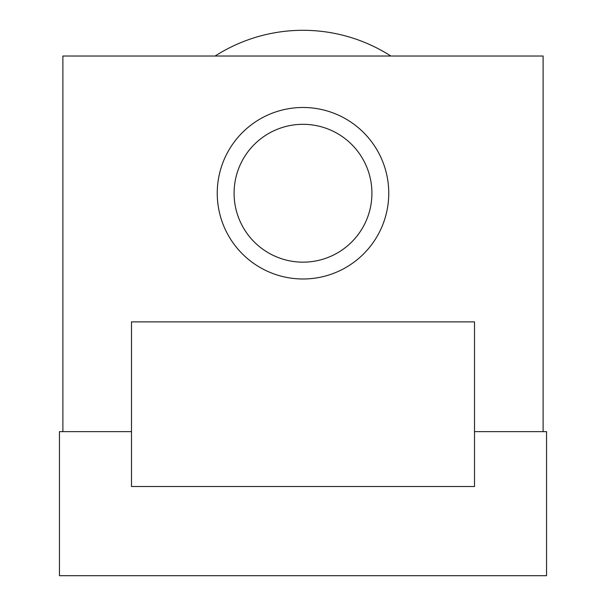 <?xml version="1.0" encoding="UTF-8"?>
<svg xmlns="http://www.w3.org/2000/svg" width="606" height="606" viewBox="0 0 606 606"><rect width="100%" height="100%" fill="white"/><g stroke="black" fill="none" stroke-linecap="round" stroke-linejoin="round"><path stroke-width="0.91" d="M217.243 193.231A85.757 85.757 0 0 1 303 107.482A85.757 85.757 0 0 1 388.757 193.231A85.757 85.757 0 0 1 303 278.987A85.757 85.757 0 0 1 217.243 193.231M234.083 193.231A68.917 68.917 0 0 1 303 124.313A68.917 68.917 0 0 1 371.917 193.231A68.917 68.917 0 0 1 303 262.156A68.917 68.917 0 0 1 234.083 193.231M390.87 56.025A162.931 162.931 0 0 0 215.13 56.025M543.112 431.631L543.112 56.025L62.888 56.025L62.888 431.631M474.513 321.869L131.487 321.869L131.487 486.512L474.513 486.512L474.513 321.869M131.487 431.631L59.456 431.631L59.456 575.7L546.544 575.7L546.544 431.631L474.513 431.631"/></g></svg>
